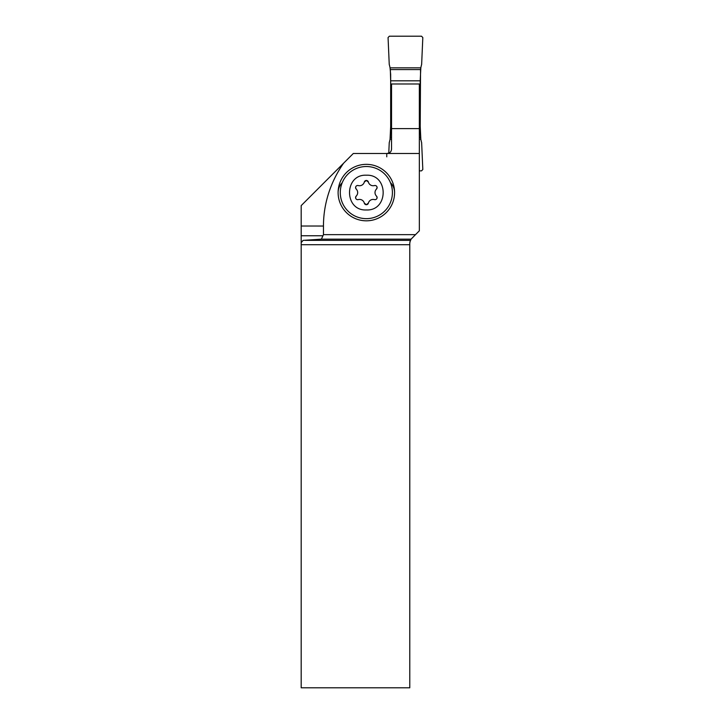 <?xml version="1.0" encoding="UTF-8"?>
<svg xmlns="http://www.w3.org/2000/svg" width="724" height="724" viewBox="0 0 724 724"><rect width="100%" height="100%" fill="white"/><g stroke="black" fill="none" stroke-linecap="round" stroke-linejoin="round"><path stroke-width="1.09" d="M388.064 37.558L389.367 36.2L421.513 36.2L422.816 37.558L421.639 64.436L422.816 37.558L421.513 36.2L389.367 36.2L388.064 37.558L389.241 64.436A36.055 36.055 0 0 1 390.055 67.848A36.055 36.055 0 0 0 389.241 64.436L388.064 37.558M420.544 69.585L420.825 67.848A36.055 36.055 0 0 1 421.639 64.436A36.055 36.055 0 0 0 420.825 67.848L420.21 80.817L390.67 80.817L390.67 126.248L390.67 74.5L390.055 67.848L390.336 69.585L420.544 69.585L420.21 126.248L420.21 80.817M419.341 126.248L420.21 126.248L420.825 139.216A36.055 36.055 0 0 0 421.639 142.628A36.055 36.055 0 0 1 420.825 139.216L420.544 137.479L419.341 137.479M419.341 170.864L421.513 170.864L419.341 170.864M391.539 137.479L390.336 137.479L390.055 139.216A36.055 36.055 0 0 1 389.241 142.628L388.779 153.189L389.241 142.628A36.055 36.055 0 0 0 390.055 139.216L390.67 126.248L391.539 126.248M422.816 169.507L421.639 142.628L422.816 169.507L421.513 170.864L422.816 169.507M375.005 192.584A4.905 4.905 0 0 0 376.48 196.086A2.1 2.1 0 0 1 374.453 199.607A4.905 4.905 0 0 0 368.38 203.118A2.1 2.1 0 0 1 364.308 203.118A4.905 4.905 0 0 0 358.235 199.607A2.1 2.1 0 0 1 356.208 196.086A4.905 4.905 0 0 0 356.208 189.082A2.1 2.1 0 0 1 358.235 185.561A4.905 4.905 0 0 0 364.308 182.05A2.1 2.1 0 0 1 368.38 182.05A4.905 4.905 0 0 0 374.453 185.561A2.1 2.1 0 0 1 376.48 189.082A4.905 4.905 0 0 0 375.005 192.584M374.453 185.561C375.946 185.326 376.833 185.996 377.113 187.579L376.48 189.082M368.38 182.05L366.344 180.475L364.308 182.05M356.208 189.082L355.575 187.579C355.846 186.005 356.742 185.326 358.235 185.561M358.235 199.607C356.742 199.842 355.855 199.172 355.575 197.589L356.208 196.086M364.308 203.118L366.344 204.693L368.38 203.118M376.48 196.086L377.113 197.589C376.842 199.163 375.955 199.842 374.453 199.607M366.344 209.96C388.752 211.019 388.779 174.158 366.344 175.208C343.936 174.149 343.909 211.01 366.344 209.96M366.344 166.52A26.064 26.064 77.6 0 0 340.28 192.584A26.064 26.064 77.6 0 0 366.344 218.648A26.064 26.064 -89.8 0 0 392.408 192.584A26.064 26.064 -89.8 0 0 366.344 166.52M338.108 192.584A13.901 13.901 0 0 1 342.226 182.71M390.471 182.71A13.901 13.901 0 0 1 394.58 192.584M366.344 220.82A28.236 28.236 0 0 1 338.108 192.584A28.236 28.236 0 0 1 366.344 164.348A28.236 28.236 0 0 1 394.58 192.584A28.236 28.236 0 0 1 366.344 220.82M343.61 163.19L353.312 153.488L387.195 153.488C389.838 153.226 391.286 151.778 391.539 149.144L391.539 83.984L419.341 83.984L419.341 230.811L415.495 234.657L323.465 234.657L323.465 226.033A129.198 117.152 179.9 0 1 343.61 163.19L301.184 205.616L301.184 242.658L303.103 240.368L321.384 239.155L322.967 235.762L301.184 235.762M389.123 153.036L386.761 153.488L386.761 156.846M415.495 234.657L411.087 239.155L409.865 242.042M301.184 240.368L301.184 687.8L409.784 687.8L409.784 243.065L410.372 240.368L305.13 240.368M411.087 239.155L321.384 239.155M409.784 244.712L301.184 244.712L301.184 242.658M323.465 234.657L322.967 235.762M390.67 80.817L390.336 69.585M420.21 126.248L420.544 137.479M390.336 137.479L390.67 126.248M420.825 67.848L390.055 67.848M390.055 139.216L391.539 139.216M419.341 139.216L420.825 139.216M387.195 153.488L419.341 153.488M419.341 128.619L391.539 128.619M323.465 226.033L301.184 226.024"/></g></svg>
